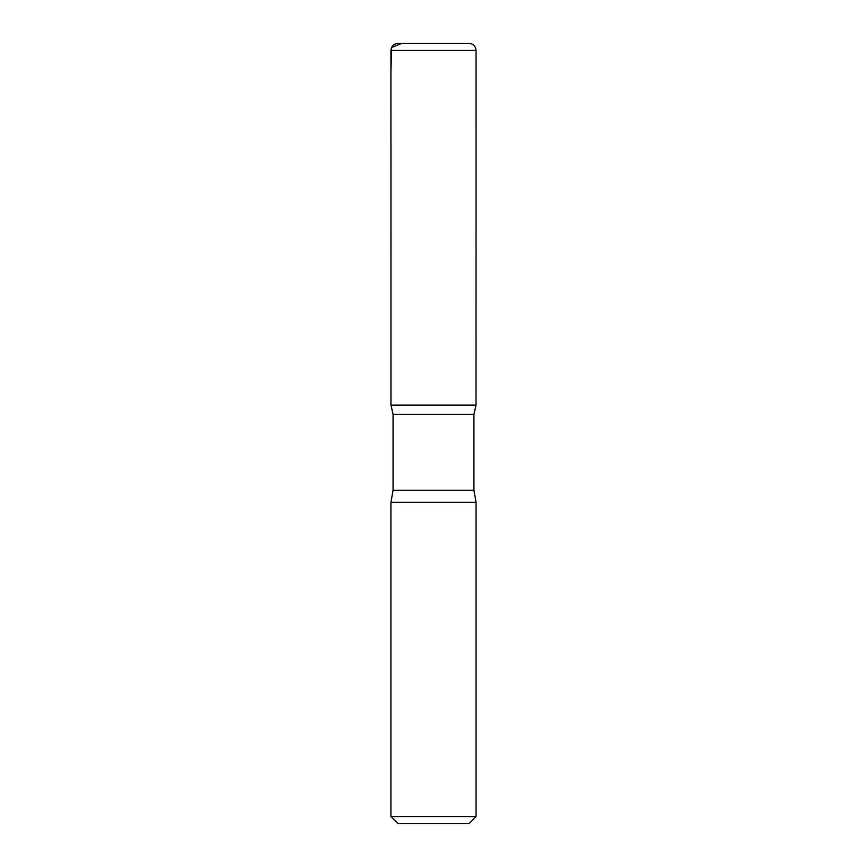 <?xml version="1.0" encoding="UTF-8"?>
<svg xmlns="http://www.w3.org/2000/svg" width="867" height="867" viewBox="0 0 867 867"><rect width="100%" height="100%" fill="white"/><g stroke="black" fill="none" stroke-linecap="round" stroke-linejoin="round"><path stroke-width="1.3" d="M476.059 816.551L390.941 816.551L398.029 823.65L468.971 823.65L476.059 816.551L476.059 502.351L473.935 490.245L473.935 414.339L476.026 405.127L390.974 405.127L393.065 414.339L473.935 414.339M398.029 43.35C393.726 43.773 391.353 46.135 390.941 50.449L390.974 405.127L476.026 405.127L476.059 50.449C475.647 46.135 473.274 43.773 468.971 43.35L398.029 43.35L468.971 43.35M390.941 816.551L390.941 502.351L393.065 490.245L393.065 414.339M390.941 502.351L476.059 502.351M413.797 43.35L401.876 43.35L391.591 47.479L390.941 71.235L390.974 405.127L433.5 405.127M393.065 490.245L473.935 490.245M390.941 50.449L476.059 50.449"/></g></svg>

